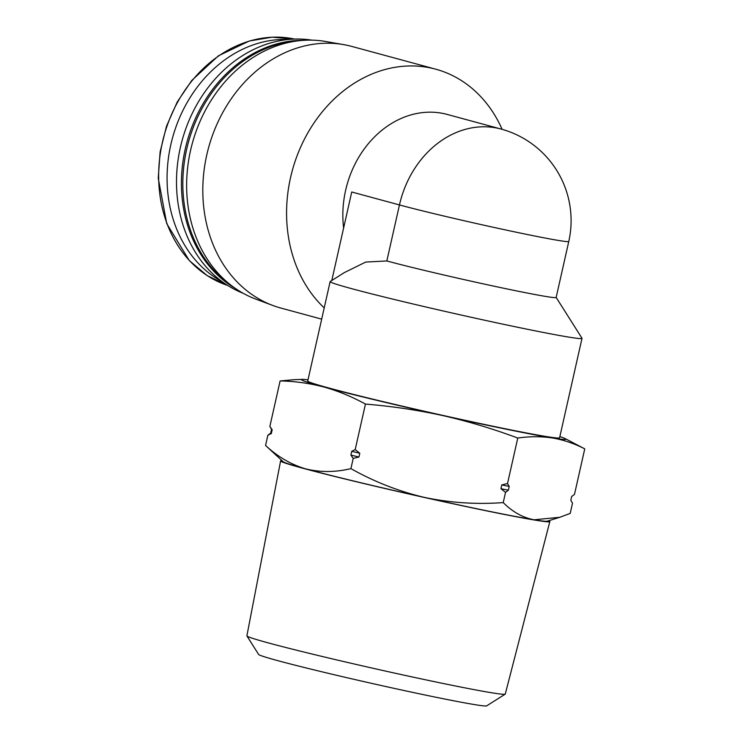<?xml version="1.0" encoding="UTF-8"?>
<svg xmlns="http://www.w3.org/2000/svg" width="743" height="743" viewBox="0 0 743 743"><rect width="100%" height="100%" fill="white"/><g stroke="black" fill="none" stroke-linecap="round" stroke-linejoin="round"><path stroke-width="1.11" d="M294.042 379.701L280.111 380.936C295.008 381.243 309.645 383.277 324.013 387.029C338.214 391.022 352.024 396.706 365.454 404.081C391.635 406.217 417.436 410.043 442.847 415.588A135.542 4.012 -167.3 0 1 324.013 387.029A135.542 4.012 -167.3 0 1 302.345 379.376A135.542 4.012 -167.3 0 1 308.001 379.849M552.495 437.98A135.542 4.012 -167.3 0 1 442.847 415.588C468.201 421.365 493.176 428.86 517.769 438.045C529.731 436.317 541.303 436.299 552.495 437.98C563.631 439.902 574.376 443.534 584.75 448.865L565.182 438.602A135.542 4.012 -167.3 0 1 552.495 437.98M559.86 436.605A135.542 4.012 -167.3 0 1 565.182 438.602M556.163 297.441L581.973 338.232A129.087 3.817 -167.3 0 1 582.001 338.362L559.59 437.803A129.087 3.817 -167.3 0 1 504.051 428.516A129.087 3.817 -167.3 0 1 374.156 399.474A129.087 3.817 -167.3 0 1 307.732 381.038L330.143 281.597A129.087 3.817 -167.3 0 1 330.226 281.504L344.241 272.644L365.723 262.065L386.834 260.951A94.881 2.805 -167.3 0 0 490.343 285.396A94.881 2.805 -167.3 0 0 556.154 297.479L568.776 241.466A94.881 2.805 -167.3 0 1 502.965 229.383A94.881 2.805 -167.3 0 1 399.465 204.938A94.881 78.284 -74.8 0 1 497.067 128.093A94.881 78.284 -74.8 0 1 501.051 129.041A94.881 94.881 0 0 1 568.776 241.466M582.001 338.362A129.087 3.817 -167.3 0 1 526.462 329.075A129.087 3.817 -167.3 0 1 396.567 300.033A129.087 3.817 -167.3 0 1 330.143 281.597M331.787 280.52L351.736 191.991L399.465 204.938L386.834 260.951M502.119 129.338A135.542 111.84 105.2 0 0 435.677 69.173A135.542 111.84 105.2 0 0 301.881 144.393A135.542 111.84 105.2 0 0 324.217 307.908M435.677 69.173L351.922 46.456A135.542 111.84 105.2 0 0 343.554 44.599A135.542 111.84 105.2 0 0 208.495 147.987A135.542 111.84 105.2 0 0 272.792 305.457A135.542 111.84 105.2 0 0 280.956 308.085L321.682 319.137M501.051 129.041L447.202 114.431A94.881 78.284 105.2 0 0 343.61 228.045M288.265 39.5A127.796 105.45 105.2 0 0 172.432 138.207A127.796 105.45 105.2 0 0 222.51 281.922M311.837 40.141A131.669 108.645 105.2 0 0 182.016 140.808A131.669 108.645 105.2 0 0 243.175 293.281M302.893 40.363A131.669 108.645 105.2 0 0 186.948 142.145A131.669 108.645 105.2 0 0 235.568 288.563M296.457 41.051A131.669 108.645 105.2 0 0 188.351 142.526A131.669 108.645 105.2 0 0 230.358 284.727M343.554 44.599L325.62 41.478A133.851 110.447 105.2 0 0 192.251 143.585A133.851 110.447 105.2 0 0 255.741 299.085L272.792 305.457M584.75 448.865L574.488 494.364L571.655 496.519L570.81 500.29L572.509 503.178L570.206 513.394L559.767 517.295L534.05 519.794C522.747 517.62 512.475 511.881 503.225 502.584C476.653 504.571 450.388 502.853 424.411 497.401C398.601 491.29 374.101 481.696 350.91 468.619C335.344 472.381 320.233 472.455 305.577 468.852C291.07 464.542 277.733 456.75 265.567 445.466L283.129 461.682A135.542 4.012 -167.3 0 0 305.577 468.852A135.542 4.012 -167.3 0 0 424.411 497.401A135.542 4.012 -167.3 0 0 534.05 519.794A135.542 4.012 -167.3 0 0 547.229 521.196L559.767 517.304M508.361 490.204L505.528 492.358L500.94 488.69A153.931 4.551 12.7 0 0 508.361 490.204L509.215 486.433L507.515 483.544L517.769 438.045M505.528 492.358L503.225 502.584M358.934 457.029L353.213 458.394L350.891 455.087A153.931 4.551 12.7 0 0 358.934 457.029L359.788 453.249L355.2 449.58L365.454 404.081M353.213 458.394L350.91 468.619M500.94 488.69L501.785 484.919L507.515 483.544M271.334 433.513L267.87 435.249L270.712 433.095A153.931 4.551 12.7 0 0 271.334 433.513L272.179 429.733L269.858 426.436L280.111 380.936M267.87 435.249L265.567 445.466M350.891 455.087L351.736 451.317L355.2 449.58M270.712 433.095L271.557 429.315L269.858 426.436M271.557 429.315A153.931 4.551 12.7 0 0 272.179 429.733M351.736 451.317A153.931 4.551 12.7 0 0 359.788 453.249M501.785 484.919A153.931 4.551 12.7 0 0 509.215 486.433M548.696 520.741A137.994 4.077 -167.3 0 1 549.839 521.577A137.994 4.077 -167.3 0 1 490.464 511.648A137.994 4.077 -167.3 0 1 351.662 480.619A137.994 4.077 -167.3 0 1 280.603 460.901A137.994 4.077 -167.3 0 1 282.006 460.641M549.839 521.577L505.268 694.073A132.43 3.919 -167.3 0 1 505.184 694.166A132.43 3.919 -167.3 0 1 448.289 684.535A132.43 3.919 -167.3 0 1 316.713 655.15A132.43 3.919 -167.3 0 1 246.917 635.962A132.43 3.919 -167.3 0 1 246.89 635.841L280.603 460.901M505.184 694.166L486.693 705.85A116.948 3.455 -167.3 0 1 436.438 697.352A116.948 3.455 -167.3 0 1 320.252 671.393A116.948 3.455 -167.3 0 1 258.62 654.453L246.917 635.962M294.646 39.073A127.796 105.45 105.2 0 0 164.008 135.923A127.796 105.45 105.2 0 0 227.804 285.507L207.204 275.625L189.307 260.579L166.738 223.671L158.25 178.246L160.107 151.925L166.543 126.106L177.28 101.912L191.852 80.383L218.423 55.818L249.304 41.004L272.114 37.187L294.646 39.073M302.345 379.376L294.042 379.692"/></g></svg>
